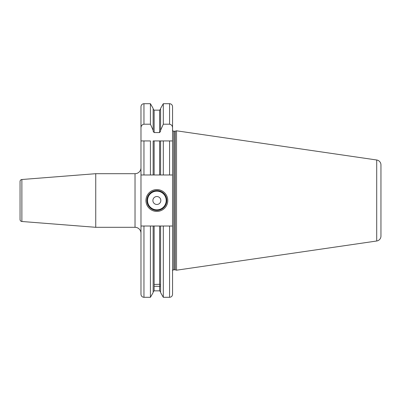 <?xml version="1.0" encoding="UTF-8"?>
<svg xmlns="http://www.w3.org/2000/svg" width="401" height="401" viewBox="0 0 401 401"><rect width="100%" height="100%" fill="white"/><g stroke="black" fill="none" stroke-linecap="round" stroke-linejoin="round"><path stroke-width="0.6" d="M150.415 174.981L150.415 140.931L140.977 140.931L140.977 174.981L154.134 174.981L153.142 174.981L153.142 140.931L163.312 140.931L160.585 140.931L160.585 174.981L154.134 174.981L154.134 140.931M169.573 297.301C171.382 297.126 172.375 296.133 172.55 294.324L172.55 226.019L169.573 226.019L169.573 297.301L163.312 297.301L160.585 292.58L160.585 226.019L153.142 226.019L153.142 292.58L150.415 297.301L150.415 226.019L140.977 226.019L140.977 174.981M150.415 124.2L150.415 103.699L153.142 108.42L153.142 130.285L150.415 124.2L143.959 124.2C141.974 124.631 140.982 125.904 140.977 128.014L140.977 106.676C141.157 104.867 142.149 103.874 143.959 103.699L143.959 124.2M159.593 140.931L159.593 174.981L163.312 174.981L163.312 140.931L169.573 140.931L169.573 174.981L163.312 174.981M169.573 174.981L172.55 174.981L172.55 140.931L169.573 140.931L172.55 140.931L172.55 128.014C172.545 125.904 171.553 124.631 169.573 124.2L163.312 124.2L163.312 103.699L160.585 108.42L160.585 131.257L159.593 132.571L154.134 132.571L153.142 131.257L153.142 130.285M140.977 128.014L140.977 140.931L143.959 140.931L143.959 174.981M143.959 226.019L143.959 297.301C142.149 297.126 141.157 296.133 140.977 294.324L140.977 226.019M160.585 130.285L163.312 124.2M153.142 226.019L150.415 226.019M154.134 286.279L154.134 284.444L159.593 284.304L159.884 284.444L159.593 285.402L159.884 286.354L154.134 286.279L154.134 290.85L153.142 291.843M160.585 226.019L163.312 226.019L163.312 297.301M169.573 226.019L163.312 226.019M169.573 124.2L169.573 103.699C171.382 103.874 172.375 104.867 172.55 106.676L172.55 128.014M172.55 226.019L172.55 174.981M172.55 270.991A1.193 1.193 0 0 1 173.743 269.803L174.886 269.803A1.193 1.193 0 0 1 175.192 269.843L176.525 270.199L176.525 130.801L376.704 159.994L376.704 241.006L176.525 270.199M172.55 130.009A1.193 1.193 0 0 0 173.743 131.197L174.886 131.197A1.193 1.193 0 0 0 175.192 131.157L176.525 130.801M376.704 159.994A4.962 4.962 0 0 1 380.95 164.906L380.95 236.094A4.962 4.962 0 0 1 376.704 241.006M380.95 172.701L380.95 228.299L380.95 172.701M95.744 173.693L21.88 179.508A1.985 1.985 0 0 0 20.05 181.488L20.05 219.512A1.985 1.985 180 0 0 21.88 221.492L95.744 227.307L95.744 173.693L135.022 173.693A5.955 5.955 0 0 0 140.977 167.738M95.744 227.307L135.022 227.307L135.022 173.693M140.977 233.262A5.955 5.955 0 0 0 135.022 227.307M145.944 200.5A10.922 10.922 0 0 1 156.866 189.578A10.922 10.922 0 0 1 167.783 200.5A10.922 10.922 0 0 1 156.866 211.422A10.922 10.922 0 0 1 145.944 200.5M146.936 200.5A9.93 9.93 0 0 1 156.866 190.57A9.93 9.93 0 0 1 166.791 200.5A9.93 9.93 0 0 1 156.866 210.43A9.93 9.93 0 0 1 146.936 200.5M152.891 200.5A3.97 3.97 0 0 0 156.866 204.47A3.97 3.97 0 0 0 160.836 200.5A3.97 3.97 0 0 0 156.866 196.53A3.97 3.97 0 0 0 152.891 200.5M159.593 132.571L159.593 110.15L154.134 110.15L154.134 132.571M154.134 226.019L154.134 284.444M154.134 290.85L159.593 290.85L159.593 286.399M159.593 284.304L159.593 226.019M173.743 269.803L173.743 131.197M174.886 269.803L174.886 131.197M175.192 269.843L175.192 131.157M21.88 179.508L21.88 221.492M147.533 200.5A9.333 9.333 0 0 0 156.866 209.833A9.333 9.333 0 0 0 166.199 200.5A9.333 9.333 0 0 0 156.866 191.167A9.333 9.333 0 0 0 147.533 200.5M150.415 297.301L143.959 297.301M150.415 103.699L143.959 103.699M154.134 110.15L153.142 109.157M159.593 110.15L160.585 109.157M159.593 290.85L160.585 291.843M169.573 103.699L163.312 103.699"/></g></svg>

